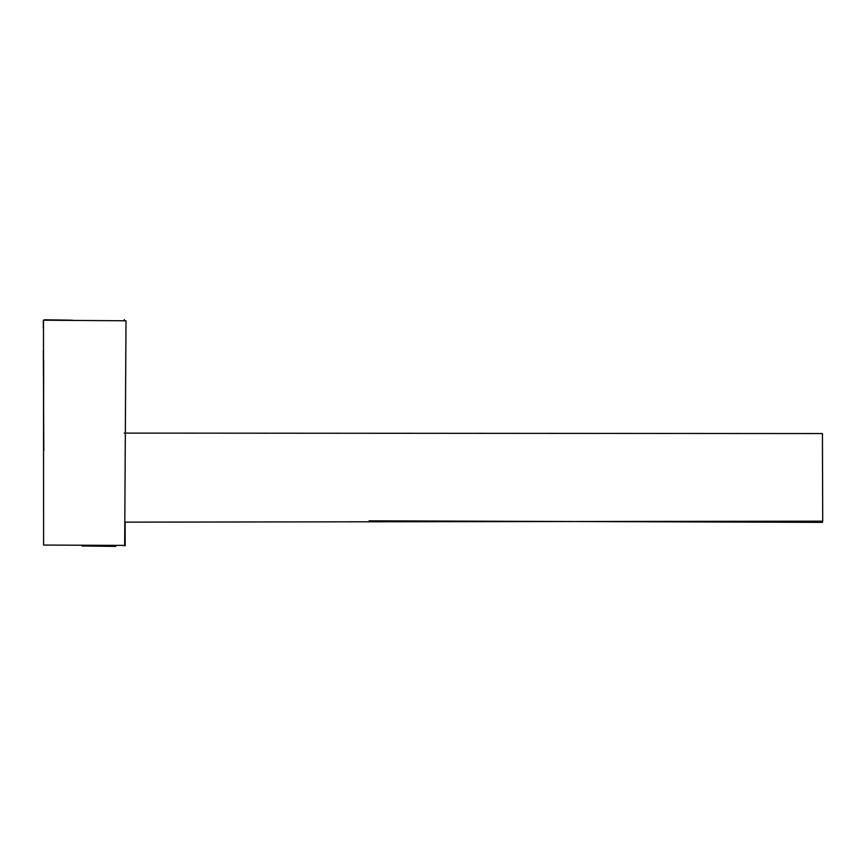 <?xml version="1.0" encoding="UTF-8"?>
<svg xmlns="http://www.w3.org/2000/svg" width="866" height="866" viewBox="0 0 866 866"><rect width="100%" height="100%" fill="white"/><g stroke="black" fill="none" stroke-linecap="round" stroke-linejoin="round"><path stroke-width="1.3" d="M43.592 545.06L124.672 545.407L126.003 320.788L43.484 320.214L43.592 545.06M125.191 545.797L125.169 522.317M124.228 433.108L822.44 433.552L822.7 521.17L124.801 522.144M43.657 360.613L43.603 418.267M81.934 545.981L115.752 546.403M124.758 545.677L123.383 545.623M124.834 545.732L124.769 527.751M124.303 320.788L124.314 319.597M822.527 521.17L822.527 521.873M43.311 320.247L43.311 328.138M43.798 450.645L43.354 350.903M44.545 319.77L72.419 320.214M369.078 520.823L822.516 522.36M821.986 521.668L774.139 521.473"/></g></svg>
